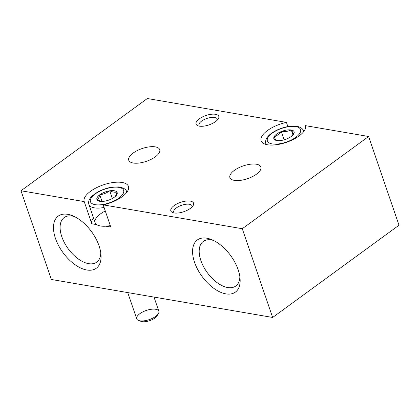 <?xml version="1.0" encoding="UTF-8"?>
<svg xmlns="http://www.w3.org/2000/svg" width="420" height="420" viewBox="0 0 420 420"><rect width="100%" height="100%" fill="white"/><g stroke="black" fill="none" stroke-linecap="round" stroke-linejoin="round"><path stroke-width="0.63" d="M227.672 287.527A27.594 15.136 53.9 0 1 200.466 259.261A27.594 15.136 53.9 0 1 213.418 240.419A27.594 15.136 53.9 0 0 203.254 241.442A27.594 15.136 53.9 0 0 203.564 266.69A27.594 15.136 53.9 0 0 227.672 287.527A27.594 15.136 53.9 0 0 239.873 276.654A27.594 15.136 53.9 0 1 235.793 286.02A27.594 15.136 53.9 0 1 227.672 287.527M225.892 293.869A32.272 17.703 53.9 0 1 193.709 259.523A32.272 17.703 53.9 0 1 211.381 239.516A32.272 17.703 53.9 0 1 240.109 278.864A32.272 17.703 53.9 0 1 225.892 293.869A32.272 17.703 53.9 0 1 192.712 248.882A32.272 17.703 53.9 0 1 230.491 255.365A32.272 17.703 53.9 0 1 225.892 293.869M286.435 122.388L287.873 126.583L286.435 122.388L147.352 98.516L21 190.754L84.221 201.6A23.389 9.623 161.1 0 1 105.273 184.244A23.389 9.623 161.1 0 1 128.656 188.255A23.389 9.623 161.1 0 1 103.183 204.855L242.272 228.727L368.624 136.495L305.403 125.643A23.389 9.623 161.1 0 1 305.408 125.664A23.389 9.623 161.1 0 1 286.403 142.343A23.389 9.623 161.1 0 1 261.156 140.816A23.389 9.623 161.1 0 1 286.435 122.388L147.352 98.516L21 190.754L84.221 201.6L91.812 223.781L96.758 224.632L91.812 223.781L84.221 201.6A23.389 9.623 161.1 0 1 84.215 201.579A23.389 9.623 161.1 0 1 103.22 184.9A23.389 9.623 161.1 0 1 128.462 186.433A23.389 9.623 161.1 0 1 103.183 204.855L242.272 228.727L272.648 317.457L399 225.22L368.624 136.495L305.403 125.643A23.389 9.623 161.1 0 1 284.351 143.005A23.389 9.623 161.1 0 1 260.967 138.989A23.389 9.623 161.1 0 1 286.435 122.388M174.09 205.632A12.007 4.94 -18.9 0 0 179.235 212.851A12.007 4.94 -18.9 0 0 193.284 202.597A12.007 4.94 -18.9 0 0 174.09 205.632A12.007 4.94 -18.9 0 0 172.788 212.609A12.007 4.94 -18.9 0 0 183.803 211.701A12.007 4.94 -18.9 0 0 193.058 205.669A12.007 4.94 -18.9 0 0 188.265 200.944A12.007 4.94 -18.9 0 0 174.09 205.632M199.306 118.823A12.007 4.94 -18.9 0 0 204.456 126.042A12.007 4.94 -18.9 0 0 218.5 115.789A12.007 4.94 -18.9 0 0 199.306 118.823A12.007 4.94 -18.9 0 0 198.009 125.801A12.007 4.94 -18.9 0 0 209.018 124.892A12.007 4.94 -18.9 0 0 218.279 118.86A12.007 4.94 -18.9 0 0 213.481 114.135A12.007 4.94 -18.9 0 0 199.306 118.823M155.3 156.839A16.37 6.736 161.1 0 1 129.129 160.981A16.37 6.736 161.1 0 1 148.276 147.005A16.37 6.736 161.1 0 1 155.3 156.839A16.37 6.736 161.1 0 1 132.867 162.955A16.37 6.736 161.1 0 1 128.746 160.246A16.37 6.736 161.1 0 1 142.054 148.57A16.37 6.736 161.1 0 1 159.721 149.641A16.37 6.736 161.1 0 1 155.3 156.839M256.452 174.2A16.37 6.736 161.1 0 1 230.281 178.343A16.37 6.736 161.1 0 1 249.428 164.362A16.37 6.736 161.1 0 1 256.452 174.2A16.37 6.736 161.1 0 1 240.429 180.374A16.37 6.736 161.1 0 1 229.898 177.608A16.37 6.736 161.1 0 1 243.206 165.931A16.37 6.736 161.1 0 1 260.873 167.003A16.37 6.736 161.1 0 1 256.452 174.2M88.589 263.655A27.594 15.136 53.9 0 1 64.475 242.818A27.594 15.136 53.9 0 1 64.171 217.571A27.594 15.136 53.9 0 1 74.335 216.547A27.594 15.136 53.9 0 0 61.383 235.389A27.594 15.136 53.9 0 0 88.589 263.655A27.594 15.136 53.9 0 0 96.71 262.148A27.594 15.136 53.9 0 0 100.79 252.782A27.594 15.136 53.9 0 1 88.589 263.655M86.809 269.997A32.272 17.703 53.9 0 1 53.629 225.01A32.272 17.703 53.9 0 1 91.408 231.494A32.272 17.703 53.9 0 1 86.809 269.997A32.272 17.703 53.9 0 1 54.626 235.652A32.272 17.703 53.9 0 1 72.298 215.644A32.272 17.703 53.9 0 1 101.02 254.998A32.272 17.703 53.9 0 1 86.809 269.997M103.183 204.855L110.78 227.036L105.835 226.191L110.78 227.036L103.183 204.855M21 190.754L51.377 279.479L272.648 317.457L399 225.22L368.624 136.495L242.272 228.727L272.648 317.457L51.377 279.479L21 190.754M93.482 217.828A23.389 9.623 -18.9 0 0 91.802 223.739A23.389 9.623 -18.9 0 1 93.482 217.828M192.082 206.897A9.665 3.98 -18.9 0 0 192.04 205.91A9.665 3.98 -18.9 0 0 185.819 204.278A9.665 3.98 -18.9 0 0 176.358 207.921A9.665 3.98 -18.9 0 0 173.744 212.173A9.665 3.98 -18.9 0 0 174.316 212.982A9.665 3.98 -18.9 0 1 176.358 207.921A9.665 3.98 -18.9 0 1 186.853 204.178A9.665 3.98 -18.9 0 1 192.082 206.897M217.303 120.089A9.665 3.98 -18.9 0 0 217.256 119.102A9.665 3.98 -18.9 0 0 211.04 117.469A9.665 3.98 -18.9 0 0 201.579 121.112A9.665 3.98 -18.9 0 0 198.965 125.365A9.665 3.98 -18.9 0 0 199.537 126.173A9.665 3.98 -18.9 0 1 201.579 121.112A9.665 3.98 -18.9 0 1 212.069 117.369A9.665 3.98 -18.9 0 1 217.303 120.089M114.161 197.342A10.71 4.41 161.1 0 1 104.533 201.191L104.239 201.238A10.71 4.41 161.1 0 1 97.183 200.03L97.104 199.92A10.71 4.41 161.1 0 1 99.682 194.859L99.897 194.702A10.71 4.41 161.1 0 1 109.526 190.853L109.82 190.806A10.71 4.41 161.1 0 1 116.87 192.014L116.949 192.124A10.71 4.41 161.1 0 1 114.377 197.185L114.161 197.342A10.71 4.41 161.1 0 1 104.533 201.191L104.239 201.238A10.71 4.41 161.1 0 1 101.829 201.448A10.71 4.41 161.1 0 1 97.183 200.03L97.104 199.92A10.71 4.41 161.1 0 1 99.682 194.859L99.897 194.702A10.71 4.41 161.1 0 1 109.526 190.853L109.82 190.806A10.71 4.41 161.1 0 1 116.87 192.014L116.949 192.124A10.71 4.41 161.1 0 1 114.461 197.122A10.71 4.41 161.1 0 1 114.377 197.185L114.161 197.342M118.881 198.056A17.54 7.219 161.1 0 1 90.841 202.493A17.54 7.219 161.1 0 1 111.358 187.514A17.54 7.219 161.1 0 1 118.881 198.056A17.54 7.219 161.1 0 1 90.841 202.493A17.54 7.219 161.1 0 1 111.358 187.514A17.54 7.219 161.1 0 1 118.881 198.056M114.377 197.185C115.532 196.392 116.392 194.707 116.949 192.124C116.392 194.707 115.532 196.392 114.377 197.185M101.971 201.427L97.183 200.03L102.228 201.437M99.682 194.859C99.13 197.426 98.27 199.112 97.104 199.92C98.27 199.112 99.13 197.426 99.682 194.859M102.008 201.427L99.729 194.77L102.008 201.427M109.526 190.853C106.633 193.016 103.42 194.303 99.897 194.702C103.42 194.303 106.633 193.016 109.526 190.853M112.334 198.487L109.699 190.785L112.334 198.487M116.87 192.014C114.817 192.497 112.471 192.097 109.82 190.806C112.471 192.097 114.817 192.497 116.87 192.014M126.788 192.365L126.525 191.599C126.32 189.457 123.748 187.898 118.802 186.926L113.489 186.984C108.428 187.567 103.52 189.068 98.752 191.499C87.575 197.799 88.347 202.136 88.914 204.477A19.877 8.18 161.1 0 0 104.076 207.459A19.877 8.18 161.1 0 1 88.914 204.477L95.125 222.626A19.877 8.18 161.1 0 0 110.292 225.608A19.877 8.18 161.1 0 1 95.77 223.755A19.877 8.18 161.1 0 1 100.501 213.88A19.877 8.18 161.1 0 1 105.284 210.977M126.525 191.599A19.877 8.18 161.1 0 1 126.704 192.476A19.877 8.18 161.1 0 0 126.525 191.599M157.39 314.921A9.397 3.869 161.1 0 1 154.807 318.103A9.397 3.869 161.1 0 1 140.107 320.838M153.993 297.087L158.839 311.246A11.692 4.814 161.1 0 1 155.678 316.391A11.692 4.814 161.1 0 1 144.233 320.801A11.692 4.814 161.1 0 1 136.715 318.822L127.727 292.582M155.678 316.391A11.692 4.814 161.1 0 1 138.611 320.471A11.692 4.814 161.1 0 1 146.218 310.48A11.692 4.814 161.1 0 1 158.351 313.709A11.692 4.814 161.1 0 1 155.678 316.391M158.351 313.709L156.954 315.95A9.397 3.869 161.1 0 1 154.807 318.103A9.397 3.869 161.1 0 1 141.083 321.384L138.611 320.471M293.9 133.613C293.344 133.298 292.483 132.09 291.317 129.995A10.71 4.41 161.1 0 1 293.9 133.613L293.822 133.77A10.71 4.41 161.1 0 1 286.771 138.91L286.477 139.03A10.71 4.41 161.1 0 1 276.848 140.553L276.633 140.516A10.71 4.41 161.1 0 1 274.05 136.899L274.129 136.742A10.71 4.41 161.1 0 1 281.174 131.596L281.468 131.481A10.71 4.41 161.1 0 1 291.102 129.959L291.317 129.995A10.71 4.41 161.1 0 1 293.9 133.613L291.039 136.626L293.822 133.77A10.71 4.41 161.1 0 1 291.406 136.353A10.71 4.41 161.1 0 1 286.771 138.91L286.477 139.03A10.71 4.41 161.1 0 1 278.775 140.679A10.71 4.41 161.1 0 1 276.848 140.553L276.633 140.516A10.71 4.41 161.1 0 1 274.05 136.899L274.129 136.742A10.71 4.41 161.1 0 1 281.174 131.596L281.468 131.481A10.71 4.41 161.1 0 1 291.102 129.959L291.317 129.995C292.483 132.09 293.344 133.298 293.9 133.613M295.822 126.609A17.54 7.219 161.1 0 1 288.32 141.341A17.54 7.219 161.1 0 1 267.787 137.818A17.54 7.219 161.1 0 1 295.822 126.609A17.54 7.219 161.1 0 1 288.32 141.341A17.54 7.219 161.1 0 1 267.787 137.818A17.54 7.219 161.1 0 1 295.822 126.609M291.102 129.959C288.204 131.35 284.996 131.859 281.468 131.481C284.996 131.859 288.204 131.35 291.102 129.959M284.146 139.818L281.3 131.507L284.146 139.818M292.94 134.804L291.27 129.932L292.94 134.804M274.05 136.899C275.21 138.989 276.071 140.191 276.633 140.516C276.071 140.191 275.21 138.989 274.05 136.899M281.174 131.596C279.127 134.206 276.775 135.917 274.129 136.742C276.775 135.917 279.127 134.206 281.174 131.596M303.733 131.596L303.471 130.835A19.877 8.18 161.1 0 1 303.649 131.707A19.877 8.18 161.1 0 0 303.471 130.835C303.329 130.09 302.237 127.423 296.909 126.32L288.12 126.541C282.555 127.554 277.494 129.481 272.942 132.316C269.776 134.332 267.577 136.505 266.359 138.841C265.493 140.816 265.325 142.438 265.86 143.708A19.877 8.18 161.1 0 0 266.254 144.506A19.877 8.18 161.1 0 1 265.86 143.708L266.117 144.475M276.848 140.553L278.654 140.663"/></g></svg>
